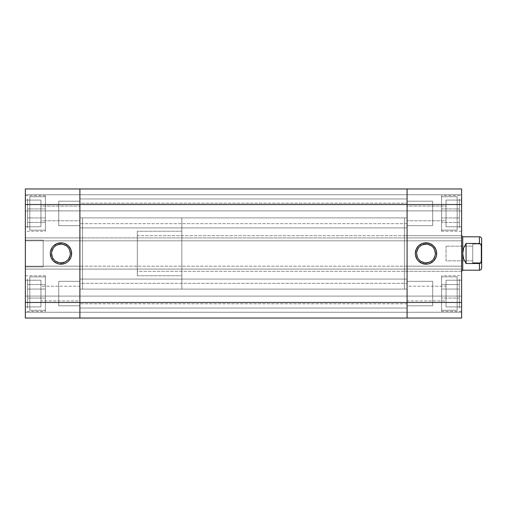 <?xml version="1.0" encoding="UTF-8"?>
<svg xmlns="http://www.w3.org/2000/svg" width="507" height="507" viewBox="0 0 507 507"><rect width="100%" height="100%" fill="white"/><g stroke="black" fill="none" stroke-linecap="round" stroke-linejoin="round"><path stroke-width="0.38" stroke-dasharray="2.54 1.9" d="M29.799 310.259L29.799 276.873L29.799 310.259L45.383 310.259L45.383 276.873L29.799 276.873L45.383 276.873L45.383 310.259L45.383 275.757L45.383 311.374L25.35 311.374L25.35 275.757L45.383 275.757L45.383 310.259L29.799 310.259L29.799 276.873L29.799 310.259M27.574 279.097L27.574 308.034L27.574 279.097M29.799 230.127L29.799 196.741L29.799 230.127L45.383 230.127L45.383 196.741L29.799 196.741L45.383 196.741L45.383 230.127L45.383 195.626L45.383 231.243L25.35 231.243L25.35 195.626L45.383 195.626L45.383 230.127L29.799 230.127L29.799 196.741L29.799 230.127M27.574 198.966L27.574 227.903L27.574 198.966M60.967 244.152A9.348 9.348 0 0 0 51.613 253.5A9.348 9.348 0 0 0 60.967 262.848A9.348 9.348 0 0 0 70.315 253.5A9.348 9.348 0 0 0 60.967 244.152L62.786 244.33M40.934 280.213L40.934 306.919L25.35 306.919L25.35 280.213L40.934 280.213L25.35 280.213L25.35 306.919L25.35 280.213L25.35 306.919L40.934 306.919L40.934 280.213M40.934 200.081L40.934 226.787L25.35 226.787L25.35 200.081L40.934 200.081L25.35 200.081L25.35 226.787L25.35 200.081L25.35 226.787L40.934 226.787L40.934 200.081M79.884 289.117L82.552 289.117L82.552 217.883L79.884 217.883L79.884 289.117L79.884 217.883L79.884 289.117L79.884 217.883L82.552 217.883L82.552 289.117L79.884 289.117L79.884 217.883L407.083 217.883L407.083 289.117L79.884 289.117L79.884 288.432L79.884 289.117L407.083 289.117L407.083 217.883L407.083 289.117L407.083 217.883L79.884 217.883L79.884 289.117M43.158 240.147L43.158 266.853L25.35 266.853L25.35 240.147L43.158 240.147L25.35 240.147L25.35 266.853L43.158 266.853L43.158 240.147M79.884 281.322L79.884 305.81L58.736 305.81L58.736 281.322L79.884 281.322L58.736 281.322L58.736 305.81L79.884 305.81L79.884 281.322L79.884 300.911L40.934 300.911L40.934 286.221L79.884 286.221L79.884 300.911L79.884 286.221L40.934 286.221L40.934 300.911L79.884 300.911L79.884 286.36L79.884 305.81L79.884 281.322M79.884 201.19L79.884 225.678L58.736 225.678L58.736 201.19L79.884 201.19L58.736 201.19L58.736 225.678L79.884 225.678L79.884 201.19M79.884 206.089L79.884 220.779L40.934 220.779L40.934 206.089L79.884 206.089L40.934 206.089L40.934 220.779L79.884 220.779L79.884 206.089M45.383 311.374L45.383 275.757L25.35 275.757L25.35 311.374L25.35 275.757L25.35 311.374L45.383 311.374M45.383 231.243L45.383 195.626L25.35 195.626L25.35 231.243L25.35 195.626L25.35 231.243L45.383 231.243M79.884 240.812L25.35 240.812L25.35 204.53L79.884 204.53L79.884 318.047L25.35 318.047L79.884 318.047L79.884 296.101L79.884 318.047L25.35 318.047L25.35 188.953L79.884 188.953L79.884 240.812L25.35 240.812L79.884 240.812L25.35 240.812L25.35 237.916L79.884 237.916L79.884 204.53L25.35 204.53L25.35 188.953L25.35 210.899L25.35 188.953L79.884 188.953L25.35 188.953L79.884 188.953L79.884 204.53L79.884 188.953L25.35 188.953L25.35 194.739L79.884 194.739L79.884 188.953L79.884 194.739L25.35 194.739L79.884 194.739L25.35 194.739L25.35 210.899L79.884 210.899L79.884 194.739L79.884 210.899L25.35 210.899L79.884 210.899L25.35 210.899L25.35 194.739L79.884 194.739L25.35 194.739L79.884 194.739L25.35 194.739L25.35 188.953L407.083 188.953L79.884 188.953L407.083 188.953L79.884 188.953L79.884 210.899L79.884 188.953L79.884 204.53L407.083 204.53L79.884 204.53L79.884 240.812L79.884 237.916L25.35 237.916L79.884 237.916L25.35 237.916L25.35 269.084L79.884 269.084L79.884 237.916L79.884 269.084L25.35 269.084L79.884 269.084L25.35 269.084L25.35 266.188L79.884 266.188L79.884 302.47L25.35 302.47L25.35 266.188L79.884 266.188L79.884 269.084L79.884 266.188L25.35 266.188L407.083 266.188L407.083 302.47L79.884 302.47L79.884 318.047L25.35 318.047L79.884 318.047L79.884 312.261L79.884 318.047L407.083 318.047L79.884 318.047L79.884 266.188L79.884 302.47L407.083 302.47L407.083 318.047L79.884 318.047L407.083 318.047L407.083 296.101L407.083 318.047L407.083 312.261L25.35 312.261L79.884 312.261L25.35 312.261L79.884 312.261L79.884 296.101L79.884 312.261L25.35 312.261L25.35 296.101L79.884 296.101L25.35 296.101L79.884 296.101L25.35 296.101L25.35 312.261L79.884 312.261L25.35 312.261L79.884 312.261L79.884 296.101L79.884 318.047L79.884 312.261L79.884 318.047L407.083 318.047L79.884 318.047L79.884 312.261L407.083 312.261L79.884 312.261L407.083 312.261L407.083 296.101L79.884 296.101L79.884 312.261L79.884 296.101L407.083 296.101L79.884 296.101L407.083 296.101L407.083 312.261L79.884 312.261L407.083 312.261L79.884 312.261L407.083 312.261L407.083 318.047L407.083 296.101L407.083 318.047L461.617 318.047L407.083 318.047L407.083 266.188L407.083 302.47L407.083 266.188L79.884 266.188L407.083 266.188L407.083 269.084L407.083 266.188L461.617 266.188L461.617 302.47L407.083 302.47L461.617 302.47L461.617 318.047L461.617 296.101L461.617 318.047L407.083 318.047L461.617 318.047L407.083 318.047L407.083 312.261L407.083 318.047L461.617 318.047L461.617 312.261L407.083 312.261L461.617 312.261L407.083 312.261L461.617 312.261L461.617 296.101L407.083 296.101L407.083 312.261L407.083 296.101L461.617 296.101L407.083 296.101L461.617 296.101L461.617 312.261L407.083 312.261L461.617 312.261L407.083 312.261L461.617 312.261L461.617 318.047L461.617 266.188L407.083 266.188L407.083 269.084L79.884 269.084L79.884 266.188L461.617 266.188L461.617 269.084L461.617 266.188L407.083 266.188L407.083 269.084L79.884 269.084L407.083 269.084L407.083 237.916L407.083 269.084L407.083 237.916L79.884 237.916L79.884 269.084L461.617 269.084L407.083 269.084L461.617 269.084L407.083 269.084L407.083 237.916L79.884 237.916L407.083 237.916L407.083 240.812L79.884 240.812L79.884 237.916L407.083 237.916L407.083 240.812L407.083 237.916L461.617 237.916L461.617 269.084L461.617 237.916L407.083 237.916L461.617 237.916L407.083 237.916L407.083 240.812L79.884 240.812M25.35 240.147L25.35 266.853L25.35 240.147M82.552 217.883L82.552 289.117L82.552 217.883L181.829 217.883L181.829 289.117L82.552 289.117L82.552 217.883L82.552 289.117L82.552 217.883L82.552 289.117L181.829 289.117L181.829 217.883L82.552 217.883M40.934 220.779L40.934 206.089L40.934 220.779M40.934 300.911L40.934 286.221L40.934 300.911M25.35 302.47L79.884 302.47L79.884 318.047L25.35 318.047L25.35 302.47M64.541 262.138L66.157 261.276M67.577 260.11L68.737 258.697M70.131 255.325L70.315 253.5M69.598 249.919L68.737 248.303M67.577 246.89L66.157 245.724M57.386 244.862L55.77 245.724M54.35 246.89L53.191 248.303M51.796 251.675L51.613 253.5M52.329 257.081L53.191 258.697M54.35 260.11L55.77 261.276M59.142 262.67L60.967 262.848M25.35 318.047L25.35 312.261L25.35 318.047M27.574 217.934L27.574 204.441L27.574 222.427L45.383 222.427L45.383 217.934L27.574 217.934L45.383 217.934L45.383 222.427L27.574 222.427L27.574 208.935L45.383 208.935L45.383 217.934L27.574 217.934L45.383 217.934L45.383 208.935L27.574 208.935L27.574 204.441L45.383 204.441L45.383 208.935L45.383 204.441L27.574 204.441L27.574 208.935L45.383 208.935L27.574 208.935L27.574 217.934M27.574 302.559L27.574 284.573L27.574 302.559L45.383 302.559L45.383 289.066L27.574 289.066L27.574 298.065L45.383 298.065L27.574 298.065L27.574 302.559L27.574 298.065L45.383 298.065L45.383 302.559L27.574 302.559M45.383 289.066L45.383 298.065L27.574 298.065L27.574 289.066L45.383 289.066L27.574 289.066L27.574 284.573L45.383 284.573L45.383 289.066L45.383 284.573L27.574 284.573L27.574 289.066L45.383 289.066L45.383 284.573L45.383 302.559L45.383 289.066M58.736 305.81L58.736 281.322L58.736 305.81M45.383 217.934L45.383 204.441L45.383 217.934M58.736 225.678L58.736 201.19L58.736 225.678M79.884 308.034L79.884 279.097L407.083 279.097L407.083 308.034L79.884 308.034L407.083 308.034L407.083 279.097L407.083 308.034L407.083 279.097L79.884 279.097L79.884 308.034M79.884 223.676L79.884 203.193L407.083 203.193L407.083 223.676L79.884 223.676L407.083 223.676L407.083 203.193L407.083 223.676L407.083 203.193L79.884 203.193L79.884 223.676M79.884 227.903L79.884 198.966L407.083 198.966L407.083 227.903L79.884 227.903L407.083 227.903L407.083 198.966L407.083 227.903L407.083 198.966L79.884 198.966L79.884 227.903M79.884 303.807L79.884 283.324L407.083 283.324L407.083 303.807L79.884 303.807L407.083 303.807L407.083 283.324L407.083 303.807L407.083 283.324L79.884 283.324L79.884 303.807M407.083 188.953L407.083 240.812L407.083 201.494L407.083 204.53L461.617 204.53L461.617 240.812L461.617 237.916L461.617 240.812L407.083 240.812L461.617 240.812L407.083 240.812L461.617 240.812L461.617 204.53L407.083 204.53L407.083 188.953L407.083 210.899L407.083 188.953L407.083 201.494L407.083 188.953L407.083 194.739L79.884 194.739L79.884 188.953L407.083 188.953L79.884 188.953L79.884 194.739L407.083 194.739L79.884 194.739L407.083 194.739L407.083 210.899L79.884 210.899L79.884 194.739L79.884 210.899L407.083 210.899L79.884 210.899L407.083 210.899L407.083 194.739L79.884 194.739L407.083 194.739L79.884 194.739L407.083 194.739L407.083 188.953L461.617 188.953L407.083 188.953L407.083 210.899L407.083 188.953L461.617 188.953L461.617 210.899L461.617 188.953L461.617 204.53L461.617 188.953L407.083 188.953L461.617 188.953L461.617 194.739L407.083 194.739L407.083 188.953L407.083 194.739L461.617 194.739L407.083 194.739L461.617 194.739L461.617 210.899L407.083 210.899L407.083 194.739L407.083 210.899L461.617 210.899L407.083 210.899L461.617 210.899L461.617 194.739L407.083 194.739L461.617 194.739L407.083 194.739L461.617 194.739L461.617 188.953L407.083 188.953M457.168 276.873L457.168 310.259L457.168 276.873L441.584 276.873L441.584 310.259L457.168 310.259L441.584 310.259L441.584 276.873L441.584 311.374L441.584 275.757L461.617 275.757L461.617 311.374L441.584 311.374L441.584 276.873L457.168 276.873L457.168 310.259L457.168 276.873M459.393 308.034L459.393 279.097L459.393 308.034M457.168 196.741L457.168 230.127L457.168 196.741L441.584 196.741L441.584 230.127L457.168 230.127L441.584 230.127L441.584 196.741L441.584 231.243L441.584 195.626L461.617 195.626L461.617 231.243L441.584 231.243L441.584 196.741L457.168 196.741L457.168 230.127L457.168 196.741M459.393 227.903L459.393 198.966L459.393 227.903M426.007 262.848A9.348 9.348 0 0 0 435.355 253.5A9.348 9.348 0 0 0 426.007 244.152A9.348 9.348 0 0 0 416.653 253.5A9.348 9.348 0 0 0 426.007 262.848L424.182 262.67M446.033 306.919L446.033 280.213L461.617 280.213L461.617 306.919L446.033 306.919L461.617 306.919L461.617 280.213L461.617 306.919L461.617 280.213L446.033 280.213L446.033 306.919M446.033 226.787L446.033 200.081L461.617 200.081L461.617 226.787L446.033 226.787L461.617 226.787L461.617 200.081L461.617 226.787L461.617 200.081L446.033 200.081L446.033 226.787M407.083 217.883L404.415 217.883L404.415 289.117L407.083 289.117L407.083 217.883L407.083 289.117L407.083 217.883L407.083 289.117L404.415 289.117L404.415 217.883L407.083 217.883M404.415 271.308L404.415 235.692L461.617 235.692L461.617 271.308L404.415 271.308L461.617 271.308L461.617 235.692L404.415 235.692L404.415 271.308M407.083 305.81L407.083 281.322L432.68 281.322L432.68 305.81L407.083 305.81L432.68 305.81L432.68 281.322L407.083 281.322L407.083 305.81L407.083 286.221L446.033 286.221L446.033 300.911L407.083 300.911L407.083 286.221L407.083 300.911L446.033 300.911L446.033 286.221L407.083 286.221L407.083 300.771L407.083 281.322L407.083 305.81M407.083 225.678L407.083 201.19L432.68 201.19L432.68 225.678L407.083 225.678L432.68 225.678L432.68 201.19L407.083 201.19L407.083 225.678M407.083 220.779L407.083 206.089L446.033 206.089L446.033 220.779L407.083 220.779L446.033 220.779L446.033 206.089L407.083 206.089L407.083 220.779M441.584 195.626L441.584 231.243L461.617 231.243L461.617 195.626L461.617 231.243L461.617 195.626L441.584 195.626M441.584 275.757L441.584 311.374L461.617 311.374L461.617 275.757L461.617 311.374L461.617 275.757L441.584 275.757M461.617 271.308L461.617 235.692L461.617 271.308L137.308 271.308L137.308 235.692L461.617 235.692L461.617 271.308L461.617 235.692L461.617 271.308L461.617 235.692L137.308 235.692L137.308 271.308L461.617 271.308M404.415 289.117L404.415 217.883L404.415 289.117M404.415 235.692L404.415 270.966L404.415 235.692M446.033 206.089L446.033 220.779L446.033 206.089M446.033 286.221L446.033 300.911L446.033 286.221M422.426 244.862L420.81 245.724M419.39 246.89L418.231 248.303M416.836 251.675L416.653 253.5M417.369 257.081L418.231 258.697M419.39 260.11L420.81 261.276M429.581 262.138L431.197 261.276M432.617 260.11L433.777 258.697M435.171 255.325L435.355 253.5M434.638 249.919L433.777 248.303M432.617 246.89L431.197 245.724M427.826 244.33L426.007 244.152M459.393 298.065L459.393 284.573L459.393 302.559L459.393 298.065L441.584 298.065L441.584 284.573L459.393 284.573L459.393 289.066L441.584 289.066L459.393 289.066L459.393 302.559L441.584 302.559L441.584 298.065L459.393 298.065L441.584 298.065L441.584 302.559L459.393 302.559L459.393 289.066L441.584 289.066L441.584 298.065L459.393 298.065M441.584 284.573L441.584 289.066L459.393 289.066L459.393 284.573L441.584 284.573L441.584 302.559L441.584 284.573M459.393 208.935L459.393 222.427L459.393 204.441L441.584 204.441L441.584 208.935L459.393 208.935L441.584 208.935L441.584 204.441L459.393 204.441L459.393 217.934L441.584 217.934L441.584 208.935L459.393 208.935L441.584 208.935L441.584 217.934L459.393 217.934L459.393 222.427L441.584 222.427L441.584 217.934L441.584 222.427L459.393 222.427L459.393 217.934L441.584 217.934L459.393 217.934L459.393 208.935M432.68 281.322L432.68 305.81L432.68 281.322M441.584 208.935L441.584 222.427L441.584 208.935M432.68 201.19L432.68 225.678L432.68 201.19M137.308 231.243L137.308 275.757L181.829 275.757L181.829 231.243L137.308 231.243L181.829 231.243L181.829 275.757L137.308 275.757L137.308 231.243M480.078 263.348L479.426 263.513L479.426 270.193L479.426 263.513L466.066 263.513L466.066 243.487L479.426 243.487L479.426 236.807L479.426 243.487L479.945 243.588L466.066 243.487L463.588 248.221L462.733 253.5L462.733 236.807L462.733 270.193L462.733 253.5L463.588 258.779L466.066 263.513L466.066 243.487L463.588 248.221L462.733 253.5L463.588 258.779L466.066 263.513L480.078 263.348L481.282 261.745L481.65 259.064L481.65 267.969L481.65 247.936L481.574 260.421L480.585 262.962M481.65 259.248L481.65 263.849L481.137 262.962L481.137 244.038L481.137 262.962L481.65 263.849L481.65 243.151L481.137 244.038L472.746 244.038L472.746 262.962L472.746 244.038L472.746 262.962L472.746 244.038L481.137 244.038L481.137 262.962L481.137 244.038L481.65 243.151L481.65 263.849L481.65 247.936M446.033 246.155L446.033 260.845L472.746 260.845L472.746 246.155L446.033 246.155L472.746 246.155L472.746 260.845L446.033 260.845L446.033 246.155M481.65 249.539L481.65 257.461M472.746 246.155L472.746 260.845L472.746 246.155M137.308 275.757L137.308 231.667L137.308 275.757M137.308 235.692L137.308 271.308L137.308 235.692M181.829 289.117L181.829 217.883L181.829 289.117M181.829 231.243L181.829 275.757L181.829 231.243"/><path stroke-width="0.76" d="M60.967 244.152L60.967 242.815A10.685 10.685 0 0 1 71.645 253.5A10.685 10.685 0 0 1 60.967 264.185L65.054 263.374L66.899 262.385L68.521 261.054L70.834 257.588L71.443 255.585L71.443 251.415L70.834 249.412L68.521 245.946L65.054 243.626L63.045 243.024L60.967 242.815L56.873 243.626L53.406 245.946L52.082 247.562L50.485 251.415L50.282 253.5L51.093 257.588L53.406 261.054L56.873 263.374L58.882 263.976L60.967 264.185L60.967 262.848A9.348 9.348 0 0 0 70.315 253.5A9.348 9.348 0 0 0 60.967 244.152A9.348 9.348 0 0 0 51.613 253.5A9.348 9.348 0 0 0 60.967 262.848L60.967 264.185A10.685 10.685 0 0 1 50.282 253.5A10.685 10.685 0 0 1 60.967 242.815L60.967 244.152A9.348 9.348 0 0 1 70.315 253.5A9.348 9.348 0 0 1 60.967 262.848A9.348 9.348 0 0 1 51.613 253.5A9.348 9.348 0 0 1 60.967 244.152L57.386 244.862M79.884 188.953L25.35 188.953L25.35 318.047L79.884 318.047L79.884 188.953L25.35 188.953L25.35 204.53L79.884 204.53L79.884 302.47L25.35 302.47L25.35 204.53L79.884 204.53L79.884 188.953L79.884 204.53L407.083 204.53L407.083 188.953L79.884 188.953L461.617 188.953L407.083 188.953L407.083 204.53L79.884 204.53L79.884 302.47L25.35 302.47L25.35 318.047L79.884 318.047L79.884 302.47L79.884 318.047L407.083 318.047L79.884 318.047L79.884 302.47L407.083 302.47L79.884 302.47L79.884 188.953M60.967 262.848L64.541 262.138M66.157 261.276L67.577 260.11M68.737 258.697L70.131 255.325M70.315 253.5L69.598 249.919M68.737 248.303L67.577 246.89M66.157 245.724L62.786 244.33M55.77 245.724L54.35 246.89M53.191 248.303L51.796 251.675M51.613 253.5L52.329 257.081M53.191 258.697L54.35 260.11M55.77 261.276L59.142 262.67M407.083 318.047L407.083 189.25L407.083 302.47L407.083 204.53L461.617 204.53L461.617 188.953L461.617 302.47L461.617 204.53L407.083 204.53L407.083 318.047L407.083 305.506L407.083 318.047L461.617 318.047L461.617 302.47L407.083 302.47L461.617 302.47L461.617 318.047L407.083 318.047M426.007 262.848L426.007 264.185A10.685 10.685 0 0 1 415.322 253.5A10.685 10.685 0 0 1 426.007 242.815L421.913 243.626L418.446 245.946L416.133 249.412L415.322 253.5L415.525 255.585L417.122 259.438L418.446 261.054L421.913 263.374L426.007 264.185L428.085 263.976L430.094 263.374L433.561 261.054L435.874 257.588L436.483 255.585L436.483 251.415L435.874 249.412L433.561 245.946L430.094 243.626L426.007 242.815L426.007 244.152A9.348 9.348 0 0 0 416.653 253.5A9.348 9.348 0 0 0 426.007 262.848A9.348 9.348 0 0 0 435.355 253.5A9.348 9.348 0 0 0 426.007 244.152L426.007 242.815A10.685 10.685 0 0 1 436.685 253.5A10.685 10.685 0 0 1 426.007 264.185L426.007 262.848A9.348 9.348 0 0 1 416.653 253.5A9.348 9.348 0 0 1 426.007 244.152A9.348 9.348 0 0 1 435.355 253.5A9.348 9.348 0 0 1 426.007 262.848L429.581 262.138M426.007 244.152L422.426 244.862M420.81 245.724L419.39 246.89M418.231 248.303L416.836 251.675M416.653 253.5L417.369 257.081M418.231 258.697L419.39 260.11M420.81 261.276L424.182 262.67M431.197 261.276L432.617 260.11M433.777 258.697L435.171 255.325M435.355 253.5L434.638 249.919M433.777 248.303L432.617 246.89M431.197 245.724L427.826 244.33M481.65 247.936L481.65 239.031A2.224 2.224 0 0 0 479.426 236.807L479.426 243.487L480.617 244.07L481.282 245.255L481.65 247.936L481.65 239.031A2.224 2.224 0 0 0 479.426 236.807L479.426 243.487L480.617 244.07L481.574 246.579L481.65 259.064L481.65 247.936M461.617 235.692L462.733 236.807L462.733 270.193L461.617 271.308L462.733 270.193L479.426 270.193L479.426 263.513L466.066 263.513L463.588 258.779L462.733 253.5L463.588 248.221L466.066 243.487L479.426 243.487L466.066 243.487L466.066 263.513L466.066 243.487L463.588 248.221L462.733 253.5L462.733 236.807L461.617 235.692M472.746 262.962L481.137 262.962L472.746 262.962M481.65 267.969L481.65 259.064L480.909 262.537L481.65 259.064L481.65 267.969C481.511 269.312 480.769 270.054 479.426 270.193L462.733 270.193L462.733 253.5L463.588 258.779L466.066 263.513L479.426 263.513L479.426 270.193M481.65 247.752L481.65 249.539M481.65 257.461L481.65 259.248M480.078 263.348L480.617 262.93M480.402 263.139L479.426 263.513L480.402 263.139M462.733 236.807L479.426 236.807"/></g></svg>

